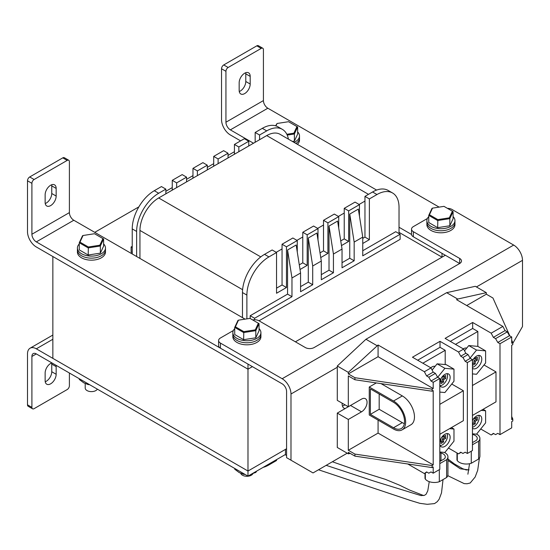 <?xml version="1.0" encoding="UTF-8"?>
<svg xmlns="http://www.w3.org/2000/svg" width="550" height="550" viewBox="0 0 550 550"><rect width="100%" height="100%" fill="white"/><g stroke="black" fill="none" stroke-linecap="round" stroke-linejoin="round"><path stroke-width="0.82" d="M234.431 151.697L228.037 155.389M213.702 163.659L207.309 167.351M192.974 175.629L186.581 179.321M172.253 187.591L165.859 191.283M138.868 206.869L94.751 232.341M52.855 339.268L36.321 348.817L247.988 471.027L285.471 449.384L285.471 454.479L247.988 476.114L247.988 471.027L52.855 358.366L52.855 256.527L247.988 369.181L252.402 366.637L247.988 369.181L247.988 471.027L286.577 448.745M295.398 341.811L445.328 255.248L442.021 257.159L399.025 232.341M240.604 140.876L230.354 134.956A12.471 7.198 60 0 1 221.533 119.68L221.533 68.757A3.121 1.801 -60 0 1 223.733 64.941L256.809 45.843A3.121 1.801 -60 0 1 258.369 45.691L262.776 48.235A3.121 1.801 120 0 0 261.222 48.393L256.809 45.843M253.502 143.227L230.354 129.862A6.236 3.603 60 0 1 225.94 122.224L225.94 71.301L221.533 68.757M439.127 207.116L267.836 108.219A6.236 3.603 60 0 1 263.423 100.581L263.423 49.665A3.121 1.801 120 0 0 262.776 48.235M239.167 82.761L239.167 90.399A7.796 4.503 120 0 0 240.783 93.968A7.796 4.503 120 0 0 246.792 91.877A7.796 4.503 120 0 0 250.195 84.033L250.195 76.395A7.796 4.503 120 0 0 248.579 72.827A7.796 4.503 120 0 0 242.571 74.917A7.796 4.503 120 0 0 239.167 82.761M223.733 64.941L228.147 67.485L261.222 48.393M228.147 67.485A3.121 1.801 120 0 0 225.94 71.301M239.264 91.513A7.796 4.503 120 0 0 245.788 81.489L245.788 73.851A7.796 4.503 120 0 0 245.692 72.737M442.021 253.344L442.021 257.159M411.544 234.472L399.025 227.246M69.396 373.003L69.396 385.736A3.121 1.801 120 0 1 67.189 389.551L34.114 408.65A3.121 1.801 120 0 1 32.553 408.801L28.146 406.257A3.121 1.801 -60 0 1 27.5 404.828L31.907 407.378A3.121 1.801 120 0 0 32.553 408.801M36.321 348.817A12.471 7.198 -120 0 0 30.085 348.198A12.471 7.198 -120 0 0 27.5 353.911L27.5 404.828M247.988 476.114L36.321 353.911A6.236 3.603 -120 0 0 33.199 353.602A6.236 3.603 -120 0 0 31.907 356.455L31.907 407.378M51.899 362.904A7.796 4.503 120 0 0 45.141 373.003L45.141 380.641A7.796 4.503 120 0 0 46.757 384.209A7.796 4.503 120 0 0 52.759 382.119A7.796 4.503 120 0 0 56.162 374.275L56.162 366.637A7.796 4.503 120 0 0 56.024 365.283M45.231 381.755A7.796 4.503 120 0 0 51.755 371.731L51.755 364.093A7.796 4.503 120 0 0 51.659 362.979M29.707 176.962L34.114 179.506A3.121 1.801 120 0 0 31.907 183.329L31.907 234.245A6.236 3.603 60 0 0 36.321 241.883L247.988 364.093L247.988 369.181L36.321 246.978A12.471 7.198 60 0 1 27.5 231.701L27.5 180.778A3.121 1.801 -60 0 1 29.707 176.962L62.776 157.864A3.121 1.801 -60 0 1 64.336 157.713L68.75 160.256A3.121 1.801 120 0 0 67.189 160.414L62.776 157.864M245.094 319.137L73.803 220.248A6.236 3.603 60 0 1 69.396 212.609L69.396 161.686A3.121 1.801 120 0 0 68.75 160.256M45.141 194.782L45.141 202.421A7.796 4.503 120 0 0 46.757 205.989A7.796 4.503 120 0 0 52.759 203.899A7.796 4.503 120 0 0 56.162 196.054L56.162 188.416A7.796 4.503 120 0 0 54.546 184.848A7.796 4.503 120 0 0 48.544 186.938A7.796 4.503 120 0 0 45.141 194.782M34.114 179.506L67.189 160.414M45.231 203.534A7.796 4.503 120 0 0 51.755 193.511L51.755 185.873A7.796 4.503 120 0 0 51.659 184.759M459.663 258.431A6.236 3.603 180 0 1 461.484 260.982A6.236 3.603 180 0 1 459.663 263.526L459.663 258.431L413.359 231.701A6.236 3.603 0 0 1 411.531 229.157A6.236 3.603 0 0 1 413.359 226.607L427.371 218.522M233.337 330.543L220.426 337.996A6.236 3.603 0 0 0 218.604 340.539A6.236 3.603 0 0 0 220.426 343.09L282.164 378.73A12.471 7.198 60 0 1 290.984 394.006L290.984 460.206L313.032 472.931L347.208 453.2M220.426 343.09L220.426 348.178L282.164 383.824A6.236 3.603 60 0 1 286.577 391.462L286.577 457.655L290.984 460.206M447.473 208.367A6.236 3.603 0 0 1 451.942 209.426L513.679 245.066A12.471 7.198 60 0 1 522.5 260.343L522.5 326.542L512.799 343.344M342.423 405.989A9.357 5.404 120 0 0 344.974 404.814M342.169 403.191A9.357 5.404 120 0 0 344.08 408.217A9.357 5.404 120 0 0 345.097 408.595M499.991 343.736L511.699 336.978L511.699 343.214L512.799 342.581L512.799 344.616L511.699 345.249L511.699 419.595L512.799 418.956L512.799 420.998L511.699 421.63L511.699 427.873L499.991 434.631L499.991 343.736L497.784 342.464L495.578 338.642L493.371 337.37L491.171 333.169L502.879 326.411L456.576 299.681L457.676 299.042L486.337 292.676L486.337 294.202L492.951 298.024L509.822 335.892M252.649 319.935A6.236 3.603 0 0 1 259.016 320.808L305.319 347.545A6.236 3.603 180 0 0 314.139 347.545L459.663 263.526L413.359 236.796A6.236 3.603 180 0 1 411.531 234.245L411.531 229.157M220.426 348.178A6.236 3.603 180 0 1 218.604 345.634L218.604 340.539M364.959 201.087L359.116 204.456M344.231 213.049L338.387 216.425M323.51 225.019L317.666 228.387M302.782 236.981L296.938 240.357M282.054 248.951L276.21 252.319M242.612 289.699L139.947 230.429L139.947 258.431M139.947 230.429A26.503 15.304 -60 0 1 158.689 197.966L260.769 256.898M368.486 194.336L266.729 135.589L158.689 197.966M266.729 135.589A26.503 15.304 -60 0 1 279.984 134.276L376.626 190.073M132.234 228.903A31.185 18.006 -60 0 1 154.282 190.712L161.446 186.574L165.859 189.117L158.689 193.256A31.185 18.006 120 0 0 136.641 231.447L132.234 228.903L132.234 253.976M172.253 190.135L172.253 180.338L176.66 182.882L186.581 177.155L186.581 181.864M186.581 177.155L182.174 174.604L172.253 180.338M192.974 178.173L192.974 168.369L197.388 170.912L207.309 165.186L207.309 169.895M207.309 165.186L202.902 162.642L192.974 168.369M213.702 166.203L213.702 156.406L218.116 158.95L228.037 153.223L228.037 157.933M228.037 153.223L223.623 150.672L213.702 156.406M234.431 154.241L234.431 144.437L238.837 146.981L248.765 141.254L248.765 145.963M248.765 141.254L244.351 138.71L234.431 144.437M255.159 142.271L255.159 132.468L259.566 135.018L266.729 130.879L262.322 128.336L255.159 132.468M262.322 128.336A31.185 18.006 -60 0 1 277.915 126.789L282.322 129.333A31.185 18.006 120 0 0 266.729 130.879M288.406 139.136A31.185 18.006 120 0 0 282.322 129.333M259.566 139.728L259.566 135.018M238.837 151.69L238.837 146.981M218.116 163.659L218.116 158.95M197.388 175.622L197.388 170.912M176.66 187.591L176.66 182.882M165.859 189.117L165.859 193.827M136.641 231.447L136.641 256.527M132.234 247.61L131.127 246.978L131.127 252.072L132.234 252.704M131.127 246.978L132.234 246.338M172.253 189.248L172.061 190.252M192.974 177.279L192.782 178.282M213.702 165.316L213.51 166.313M234.431 153.347L234.238 154.351M312.702 266.007L308.296 237.999L316.896 233.035L321.303 261.044L312.702 266.007L312.702 284.721L300.575 291.72L300.575 273.006L296.168 245.004L287.567 249.968L287.567 294.14L250.195 315.721L250.195 318.519M308.296 237.999L308.296 282.178L300.575 286.632M354.159 242.076L349.745 214.067L358.346 209.103L362.752 237.112L354.159 242.076L354.159 260.789L342.031 267.788L342.031 249.074L337.618 221.072L329.017 226.036L329.017 270.208L321.303 274.663M349.745 214.067L349.745 258.246L342.031 262.701M259.016 320.808L400.125 239.339L400.125 234.245L395.718 231.701L362.752 250.731M392.569 192.988A31.185 18.006 120 0 0 376.977 194.528L369.373 198.921L364.959 196.377L372.57 191.984A31.185 18.006 -60 0 1 388.156 190.438L392.569 192.988A31.185 18.006 120 0 1 399.025 207.261L399.025 233.613M369.373 198.921L369.373 239.656L362.752 243.478M359.446 216.109L359.446 204.648L355.039 202.104L344.231 208.34L344.231 238.893L340.746 240.907M341.474 245.575L348.645 241.436L348.645 210.884L359.446 204.648M338.724 228.071L338.724 216.617L334.311 214.067L323.51 220.309L323.51 250.862L320.018 252.876M320.753 257.544L327.917 253.406L327.917 222.853L338.724 216.617M317.996 240.041L317.996 228.58L313.582 226.036L302.782 232.272L302.782 262.824L299.289 264.839M300.025 269.507L307.189 265.368L307.189 234.822L317.996 228.58M297.268 252.003L297.268 240.549L292.861 237.999L282.054 244.241L282.054 284.976L276.54 288.159M242.474 317.625L242.474 292.552A31.185 18.006 -60 0 1 264.529 254.361L268.936 256.905L276.54 252.512L276.54 293.253L286.468 287.519L286.468 246.785L297.268 240.549M268.936 256.905A31.185 18.006 120 0 0 246.888 295.096L242.474 292.552M246.888 318.863L246.888 295.096M263.154 467.362A31.185 18.006 120 0 0 268.936 464.915L276.54 460.522L276.54 459.628M348.645 210.884L344.231 208.34M327.917 222.853L323.51 220.309M307.189 234.822L302.782 232.272M286.468 246.785L282.054 244.241M276.54 252.512L272.133 249.968L264.529 254.361M364.959 196.377L364.959 237.112L362.752 238.384M286.468 287.519L282.054 284.976M307.189 265.368L302.782 262.824M327.917 253.406L323.51 250.862M348.645 241.436L344.231 238.893M369.373 239.656L364.959 237.112M300.575 273.006L291.974 277.977L291.974 296.684L287.567 294.14M291.974 277.977L287.567 249.968M291.974 296.684L254.602 318.264L250.195 315.721M254.602 318.264L254.602 319.756M400.125 234.245L362.752 255.826L362.752 237.112M354.159 260.789L349.745 258.246M342.031 249.074L333.431 254.045L333.431 272.752L329.017 270.208M333.431 254.045L329.017 226.036M333.431 272.752L321.303 279.757L321.303 261.044M312.702 284.721L308.296 282.178M79.269 243.966A14.032 8.099 0 0 0 77.412 247.995L77.412 250.03A14.032 8.099 0 0 0 81.517 255.764A14.032 8.099 0 0 1 77.412 250.03L77.412 252.072A14.032 8.099 0 0 0 81.517 257.799A14.032 8.099 0 0 0 96.814 259.552A14.032 8.099 0 0 0 105.476 252.072L105.476 247.995A14.032 8.099 0 0 0 103.613 243.966M81.517 255.764A14.032 8.099 0 0 0 96.814 257.517A14.032 8.099 0 0 0 105.476 250.03A14.032 8.099 0 0 1 96.814 257.517A14.032 8.099 0 0 1 81.517 255.764M77.412 247.995A14.032 8.099 0 0 0 81.517 253.722A14.032 8.099 0 0 0 96.814 255.482A14.032 8.099 0 0 0 105.476 247.995M234.712 328.618A14.032 8.099 0 0 0 232.856 332.647L232.856 334.689A14.032 8.099 0 0 0 236.968 340.416A14.032 8.099 0 0 1 232.856 334.689L232.856 336.724A14.032 8.099 0 0 0 236.968 342.451A14.032 8.099 0 0 0 252.258 344.204A14.032 8.099 0 0 0 260.92 336.724L260.92 332.647A14.032 8.099 0 0 0 259.057 328.618M236.968 340.416A14.032 8.099 0 0 0 252.258 342.169A14.032 8.099 0 0 0 260.92 334.689A14.032 8.099 0 0 1 252.258 342.169A14.032 8.099 0 0 1 236.968 340.416M232.856 332.647A14.032 8.099 0 0 0 236.968 338.374A14.032 8.099 0 0 0 252.258 340.134A14.032 8.099 0 0 0 260.92 332.647M99.846 245.211L100.354 246.008L100.354 253.137L103.613 246.111L103.613 238.982L100.354 246.008L88.179 247.892L79.269 242.749L82.534 235.723L83.043 235.503L79.963 242.131L88.364 246.984L99.846 245.211L102.919 238.583L94.517 233.729L83.043 235.503M100.354 253.137L88.179 255.021L88.364 246.984M88.179 255.021L79.269 249.879L79.269 242.749L79.963 242.131M97.364 389.152A6.236 3.603 180 0 1 90.454 391.579A6.236 3.603 180 0 1 85.209 388.025L85.209 383.57M102.919 238.583L103.613 238.982M255.289 329.863L255.798 330.667L255.798 337.796L259.057 330.763L259.057 323.634L255.798 330.667L243.623 332.551L234.712 327.401L237.978 320.375L238.487 320.162L235.414 326.789L243.815 331.636L255.289 329.863L258.363 323.235L249.961 318.381L238.487 320.162M255.798 337.796L243.623 339.673L243.815 331.636M243.623 339.673L234.712 334.531L234.712 327.401L235.414 326.789M252.986 473.433A6.236 3.603 180 0 1 246.826 476.279A6.236 3.603 180 0 1 240.762 473.364M258.363 323.235L259.057 323.634M89.616 384.677L88.179 384.581L88.179 383.852M88.179 384.581L83.724 382.807L79.269 379.438L79.269 378.709M256.74 471.068L255.798 472.443L255.798 471.611M245.059 474.423L243.623 474.327L243.623 473.598M255.798 472.443L252.299 473.626M243.623 474.327L239.167 472.553L234.712 469.184L234.712 468.449M449.322 217.841L449.831 218.639L449.831 225.768L453.09 218.742L453.09 211.613L449.831 218.639L437.656 220.522L428.746 215.38L432.004 208.354L432.52 208.134L429.44 214.761L437.841 219.615L449.322 217.841L452.396 211.214L443.994 206.36L432.52 208.134M449.831 225.768L437.656 227.652L437.841 219.615M437.656 227.652L428.746 222.509L428.746 215.38L429.44 214.761M452.396 211.214L453.09 211.613M286.832 134.276L293.872 133.183L294.387 133.987L294.387 141.116L297.646 134.09L297.646 126.961L294.387 133.987L287.217 135.094M294.387 141.116L292.373 141.426M275.584 125.799L277.069 123.482L275.949 125.909M293.872 133.183L296.952 126.562L288.551 121.708L277.069 123.482M296.952 126.562L297.646 126.961M428.746 216.597A14.032 8.099 0 0 0 426.889 220.626L426.889 222.661A14.032 8.099 0 0 0 430.994 228.394A14.032 8.099 0 0 0 446.291 230.147A14.032 8.099 0 0 0 454.953 222.661L454.953 224.702A14.032 8.099 0 0 1 446.291 232.183A14.032 8.099 0 0 1 430.994 230.429A14.032 8.099 0 0 1 426.889 224.702L426.889 222.661A14.032 8.099 0 0 0 430.994 228.394A14.032 8.099 0 0 0 446.291 230.147A14.032 8.099 0 0 0 454.953 222.661L454.953 220.626A14.032 8.099 0 0 0 453.09 216.597M426.889 220.626A14.032 8.099 0 0 0 430.994 226.353A14.032 8.099 0 0 0 446.291 228.113A14.032 8.099 0 0 0 454.953 220.626M297.385 144.327A14.032 8.099 0 0 0 299.502 140.044L299.502 138.009A14.032 8.099 0 0 1 295.873 143.447A14.032 8.099 0 0 0 299.502 138.009L299.502 135.974A14.032 8.099 0 0 0 297.646 131.945M294.037 142.388A14.032 8.099 0 0 0 299.502 135.974M441.533 460.46A1.561 0.935 17.8 0 0 441.038 460.384L439.814 460.322M432.101 391.208L433.201 390.569L433.201 464.915L432.101 465.547L432.101 467.589L433.201 466.95L433.201 473.186L439.814 469.37L439.814 378.476L433.201 382.298L433.201 388.534L432.101 389.166L432.101 391.208L354.929 379.748L348.315 375.932L348.315 406.739L361.543 399.101A7.796 4.503 -60 0 1 365.441 398.716A7.796 4.503 -60 0 1 366.637 404.958A7.796 4.503 -60 0 1 361.543 411.826L348.315 419.464L348.315 450.271L354.929 454.094L354.929 456.129L348.315 452.313L348.315 453.839L350.226 453.413M433.201 382.298L430.994 381.019L428.794 377.204L426.587 375.932L424.38 371.731L378.077 344.994L348.315 372.364L348.315 373.897L354.929 377.712L432.101 389.166M433.201 388.534L378.077 356.709L378.077 344.994M348.315 406.739L337.288 400.373L337.288 366.004L365.949 339.268L446.648 292.676L457.676 299.042M365.949 339.268L376.977 345.634M445.204 364.554L445.204 350.302L440.014 347.311L440.014 341.316L412.473 357.218L430.994 367.909L424.38 371.731M440.014 341.316L458.535 352.014L460.742 356.214L462.949 357.486L465.149 361.302L467.356 362.574L467.356 453.468L465.149 452.196L462.949 453.468L460.742 452.196L458.535 453.853L448.449 448.03M472.45 373.904L476.534 374.268L485.616 362.973L485.616 350.873L477.833 346.376L477.833 331.464L472.649 328.467L472.649 322.479L445.108 338.381L463.629 349.071L458.535 352.014M472.649 322.479L491.171 333.169M439.814 434.287L463.361 420.695L463.361 390.741L451.736 384.031M467.356 453.468L472.45 450.526L472.45 359.638L470.243 358.366L468.036 354.544L465.836 353.272L463.629 349.071M472.45 415.449L495.99 401.857L495.99 371.903L484.007 364.98M480.714 428.979L491.171 435.009L493.371 433.359L495.578 434.631L497.784 433.359L499.991 434.631M472.45 359.638L467.356 362.574M430.994 367.909L433.201 372.109L435.408 373.381L437.614 377.204L439.814 378.476M511.699 336.978L509.493 335.706L507.286 331.884L505.079 330.612L502.879 326.411M354.929 379.748L354.929 377.712M337.288 366.004L348.315 372.364M348.315 419.464L337.288 413.105L337.288 447.473L348.315 453.839M369.256 387.007L393.511 401.012A17.153 9.9 60 0 1 404.717 416.123A17.153 9.9 60 0 1 402.091 429.866A17.153 9.9 60 0 1 393.511 429.014L369.256 415.009L369.256 387.007L376.324 382.924M433.201 464.915L378.077 433.091L348.315 450.271M378.077 433.091L378.077 420.104M446.648 292.676L475.317 286.309L486.337 292.676M350.563 405.439A7.796 4.503 -60 0 1 350.515 405.467L337.288 413.105M432.101 467.589L354.929 456.129M432.101 465.547L354.929 454.094M378.077 356.709L348.315 373.897M381.047 383.625L402.332 395.918A17.153 9.9 60 0 1 413.538 411.029A17.153 9.9 60 0 1 410.905 424.772L402.091 429.866M493.701 433.544L491.171 435.009M461.072 452.389L458.535 453.853M426.917 472.106L424.38 473.571L407.763 463.973M435.084 366.362A7.336 4.235 120 0 0 431.929 366.953A7.336 4.235 120 0 0 430.767 367.778M445.204 350.302L422.854 363.206M466.723 348.102A7.336 4.235 120 0 0 463.567 348.686A7.336 4.235 120 0 0 463.272 348.865M477.833 331.464L455.482 344.369M440.014 347.311L417.663 360.216M472.649 328.467L450.299 341.371M495.99 371.903L472.45 385.495M463.361 390.741L439.814 404.332M485.616 350.873L476.534 350.061L468.758 345.565L464.544 350.811M476.534 350.061L470.085 358.084M477.833 346.376L468.758 345.565M472.45 368.314A7.411 4.283 120 0 0 472.828 368.582A7.411 4.283 120 0 0 480.246 364.306A7.411 4.283 120 0 0 480.246 355.747A7.411 4.283 120 0 0 476.534 356.111A7.411 4.283 120 0 0 472.45 360.738M472.45 367.331A7.411 4.283 120 0 0 477.902 362.354A7.411 4.283 120 0 0 478.713 355.403M472.45 363.027L472.649 365.31L475.241 363.811L475.241 361.419L477.317 360.216L477.317 357.225L475.241 358.421L475.241 357.046M475.241 358.421L473.983 359.074L473.983 358.353M472.649 363.859L473.983 363.089L473.983 360.69L476.059 359.494L476.059 357.947M476.059 359.494L477.317 360.216M473.983 360.69L475.241 361.419M473.983 363.089L475.241 363.811M472.45 361.577L472.649 362.911M439.814 392.081L444.902 392.535L453.977 381.239L453.977 369.132L444.902 368.321L437.119 363.832L432.121 370.054M444.902 368.321L437.717 377.266M453.977 369.132L446.201 364.643L437.119 363.832M439.814 384.835A7.411 4.283 120 0 0 441.196 386.849A7.411 4.283 120 0 0 448.607 382.566A7.411 4.283 120 0 0 448.607 374.007A7.411 4.283 120 0 0 444.902 374.378A7.411 4.283 120 0 0 439.814 381.893M472.45 433.812L476.534 434.177L485.616 422.881L485.616 410.781L483.079 409.31M485.616 410.781L481.216 410.382M472.45 428.223A7.411 4.283 120 0 0 472.828 428.491A7.411 4.283 120 0 0 480.246 424.215A7.411 4.283 120 0 0 480.246 415.649A7.411 4.283 120 0 0 476.534 416.02A7.411 4.283 120 0 0 472.45 420.64M440.22 434.053L439.814 434.555M439.814 451.99L444.902 452.444L453.977 441.148L453.977 429.041L451.44 427.577M453.977 429.041L449.584 428.649M439.814 444.744A7.411 4.283 120 0 0 441.196 446.758A7.411 4.283 120 0 0 448.607 442.475A7.411 4.283 120 0 0 448.607 433.916A7.411 4.283 120 0 0 444.902 434.287A7.411 4.283 120 0 0 439.814 441.801L441.011 441.086L441.011 443.486L443.603 441.987L443.603 439.587L445.679 438.391L445.679 435.394L443.603 436.597L443.603 435.222M440.131 385.694A7.411 4.283 120 0 0 446.016 381.074A7.411 4.283 120 0 0 447.074 373.663M439.821 381.865L441.011 381.178L441.011 383.577L443.603 382.078L443.603 379.679L445.679 378.482L445.679 375.485L443.603 376.688L443.603 375.313M472.45 427.24A7.411 4.283 120 0 0 477.902 422.263A7.411 4.283 120 0 0 478.713 415.312M472.45 422.936L472.649 425.219L475.241 423.72L475.241 421.321L477.317 420.124L477.317 417.134L475.241 418.33L475.241 416.955M440.131 445.603A7.411 4.283 120 0 0 446.016 440.983A7.411 4.283 120 0 0 447.074 433.572M443.603 376.688L442.344 377.334L442.344 376.619M441.011 382.126L442.344 381.349L442.344 378.957L444.421 377.754L444.421 376.214M444.421 377.754L445.679 378.482M442.344 378.957L443.603 379.679M442.344 381.349L443.603 382.078M440.323 380.126L440.949 379.761L441.011 381.178M475.241 418.33L473.983 418.976L473.983 418.261M472.649 423.768L473.983 422.998L473.983 420.599L476.059 419.402L476.059 417.856M476.059 419.402L477.317 420.124M473.983 420.599L475.241 421.321M473.983 422.998L475.241 423.72M472.45 421.486L472.649 422.819M443.603 436.597L442.344 437.243L442.344 436.528M441.011 442.028L442.344 441.258L442.344 438.866L444.421 437.663L444.421 436.123M444.421 437.663L445.679 438.391M442.344 438.866L443.603 439.587M442.344 441.258L443.603 441.987M440.323 440.034L440.949 439.67L441.011 441.086M466.716 305.532L486.337 294.202M511.699 416.481L512.799 418.956M511.699 340.106L512.799 342.581M433.201 473.186L430.994 471.914L428.794 473.186L426.587 471.914L424.38 473.571M370.363 388.919L393.511 402.284A15.592 8.999 60 0 1 403.7 416.02A15.592 8.999 60 0 1 401.308 428.512A15.592 8.999 60 0 1 393.511 427.742L370.363 414.377L370.363 388.919M404.353 423.603A15.592 8.999 60 0 1 402.332 422.647L379.184 409.283L379.184 394.006M370.363 414.377L379.184 409.283M505.079 330.612L493.371 337.37M507.286 331.884L495.578 338.642M509.493 335.706L497.784 342.464M433.201 372.109L426.587 375.932M435.408 373.381L428.794 377.204M437.614 377.204L430.994 381.019M470.243 358.366L465.149 361.302M468.036 354.544L462.949 357.486M465.836 353.272L460.742 356.214M444.256 452.382A9.914 5.727 180 0 1 447.941 456.837L447.941 474.657A9.914 5.727 180 0 1 446.634 477.496L439.306 481.731A9.914 5.727 180 0 1 425.336 479.098A3.898 2.248 180 0 1 424.999 478.177L424.999 473.213M439.814 453.056A1.244 0.722 180 0 1 440.99 453.007A7.267 4.194 180 0 1 445.287 456.837A7.267 4.194 180 0 1 444.489 458.755L439.814 461.45M447.941 456.837A9.914 5.727 180 0 1 446.634 459.676L439.814 463.616M446.634 477.496L446.634 459.676M439.306 481.731L439.306 469.666M476.596 434.108A9.914 5.727 180 0 1 479.909 438.377L479.909 456.204A9.914 5.727 180 0 1 478.603 459.044L471.274 463.272A9.914 5.727 180 0 1 457.304 460.639A3.898 2.248 180 0 1 456.967 459.717L456.967 452.946M472.45 434.486A1.244 0.722 180 0 1 472.966 434.548A7.267 4.194 180 0 1 477.263 438.377A7.267 4.194 180 0 1 476.458 440.296L472.45 442.606M479.909 438.377A9.914 5.727 180 0 1 478.603 441.217L472.45 444.771M478.603 459.044L478.603 441.217M471.274 463.272L471.274 451.206M225.94 122.224L263.423 100.581M230.354 129.862L267.836 108.219M245.788 73.851L250.195 76.395M245.788 81.489L250.195 84.033M36.321 353.911L31.907 356.455M51.755 371.731L56.162 374.275M51.755 364.093L56.162 366.637M31.907 183.329L27.5 180.778M31.907 234.245L69.396 212.609M36.321 241.883L73.803 220.248M51.755 185.873L56.162 188.416M51.755 193.511L56.162 196.054M290.984 394.006L337.288 367.276M476.417 286.949L522.5 260.343M282.164 378.73L513.679 245.066M413.359 231.701L413.359 236.796M154.282 190.712L158.689 193.256M376.977 194.528L372.57 191.984M326.178 465.341L374.364 481.236L421.032 495.612L424.49 495.33L426.092 494.257L427.79 490.799L429.241 481.656M350.515 405.467L361.543 411.826M393.511 401.012L402.332 395.918M393.511 427.742L402.332 422.647M425.336 479.098L425.336 473.021M440.99 460.377L440.99 453.007M457.304 460.639L457.304 453.145M447.941 460.467L460.274 468.786L468.957 469.92M52.855 335.053L30.085 348.198M332.379 461.766L359.721 471.329L385.213 479.284L399.561 485.189L409.461 490.009L423.631 495.557M443.032 479.579L441.506 492.903L439.127 499.242L437.216 501.717L434.534 503.594L427.219 504.309L419.849 503.326L410.355 500.431L318.505 469.776M285.134 454.671L286.577 455.469M467.885 474.203L469.542 463.726M447.783 475.668L464.159 483.608L467.06 483.766L470.202 483.003L475.159 477.015L477.682 470.339L479.442 457.937M468.992 469.721L466.242 469.968L462.694 468.703L454.355 463.891L447.941 459.03"/></g></svg>
